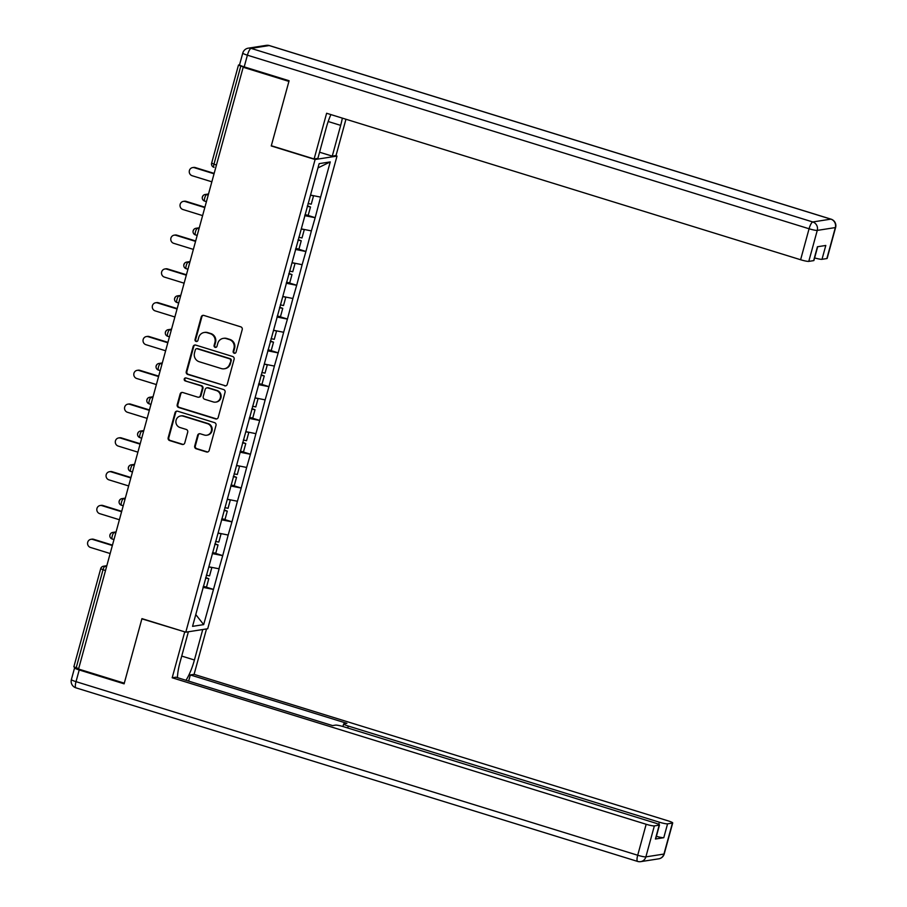 <?xml version="1.0" encoding="UTF-8"?>
<svg xmlns="http://www.w3.org/2000/svg" width="907" height="907" viewBox="0 0 907 907"><rect width="100%" height="100%" fill="white"/><g stroke="black" fill="none" stroke-linecap="round" stroke-linejoin="round"><path stroke-width="1.36" d="M234.199 353.231A1.553 1.485 -98.9 0 0 236.047 352.188L242.226 329.592A2.222 2.131 -98.9 0 0 240.752 326.837L203.86 315.432A2.222 2.131 -98.9 0 0 201.229 316.928L195.05 339.513A1.553 1.485 -98.9 0 0 196.728 341.497A1.553 1.485 -98.9 0 0 197.919 340.408L198.724 337.483A7.109 6.814 -98.9 0 1 207.136 332.699L210.22 333.651A7.109 6.814 -98.9 0 1 214.914 342.483L214.109 345.408A1.553 1.485 -98.9 0 0 215.787 347.392A1.553 1.485 -98.9 0 0 216.977 346.293L217.782 343.368A7.109 6.814 -98.9 0 1 226.206 338.594L229.278 339.547A7.109 6.814 -98.9 0 1 233.972 348.379L233.178 351.304A1.553 1.485 -98.9 0 0 234.199 353.231M223.247 338.379L223.882 338.277A7.109 6.814 -98.9 0 1 226.841 338.492L229.913 339.445A7.109 6.814 -98.9 0 1 234.607 348.277L233.813 351.202A1.553 1.485 -98.9 0 0 235.162 353.197M203.259 315.341A2.222 2.131 -98.9 0 0 201.876 316.826L195.697 339.422A1.553 1.485 -98.9 0 0 197.046 341.406M204.188 332.484L204.823 332.381A7.109 6.814 -98.9 0 1 207.782 332.608L210.855 333.549A7.109 6.814 -98.9 0 1 215.549 342.381L214.755 345.306A1.553 1.485 -98.9 0 0 216.104 347.302M194.71 446.006A2.222 2.131 -98.9 0 0 196.173 448.772L206.524 451.969A2.222 2.131 -98.9 0 0 209.154 450.473L216.013 425.383A2.222 2.131 -98.9 0 0 214.551 422.628L177.659 411.222A2.222 2.131 -98.9 0 0 175.028 412.719L168.169 437.809A2.222 2.131 -98.9 0 0 169.632 440.564L182.137 444.43A2.222 2.131 -98.9 0 0 184.767 442.933L187.704 432.197A2.222 2.131 -98.9 0 0 186.23 429.442L180.04 427.526A5.941 5.691 -98.9 0 1 180.674 415.962A5.941 5.691 -98.9 0 1 183.146 416.143L207.431 423.66A5.941 5.691 -98.9 0 1 206.796 435.213A5.941 5.691 -98.9 0 1 204.324 435.031L200.277 433.784A2.222 2.131 -98.9 0 0 197.647 435.269L194.71 446.006L195.345 445.915A2.222 2.131 -98.9 0 0 196.808 448.67L207.159 451.867A2.222 2.131 -98.9 0 0 207.76 451.958M243.189 67.265L288.914 81.403L271.25 145.959L315.103 159.507L185.788 632.179L141.946 618.631L124.282 683.175L78.558 669.049L243.189 67.265L244.142 67.118L240.797 66.086L213.961 164.212L216.456 164.983M224.619 385.838A2.222 2.131 -98.9 0 0 227.249 384.353L234.108 359.251A2.222 2.131 -98.9 0 0 232.645 356.496L195.753 345.091A2.222 2.131 -98.9 0 0 193.123 346.587L186.252 371.677A2.222 2.131 -98.9 0 0 187.726 374.444L225.253 385.736A2.222 2.131 -98.9 0 0 225.854 385.838M225.061 392.323L218.202 417.413A2.222 2.131 -98.9 0 1 215.571 418.909L178.679 407.504A2.222 2.131 -98.9 0 1 177.205 404.737L180.142 394.001A2.222 2.131 -98.9 0 1 182.783 392.516L197.737 397.141A2.222 2.131 -98.9 0 0 200.368 395.645L202.318 388.525A2.222 2.131 -98.9 0 0 200.855 385.758L185.277 380.951A1.553 1.485 -98.9 0 1 185.447 377.924A1.553 1.485 -98.9 0 1 186.094 377.97L223.598 389.557A2.222 2.131 -98.9 0 1 225.061 392.323M315.103 159.507L337.007 156.083L207.703 628.755L185.788 632.179M204.699 586.67L213.485 589.391L219.12 568.802L208.837 566.818M213.485 589.391L203.667 624.617L192.556 626.352L319.139 163.645L330.25 161.911L320.613 197.114L310.534 195.096M306.385 214.948L315.183 217.657L320.613 197.114M315.183 217.657L311.373 230.9L301.283 228.881M297.145 248.733L305.931 251.454L311.373 230.9M305.931 251.454L302.133 264.697L292.043 262.679M287.904 282.531L296.691 285.252L302.133 264.697M296.691 285.252L292.882 298.494L282.803 296.476M278.653 316.328L287.44 319.037L292.882 298.494M287.44 319.037L283.642 332.279L273.551 330.261M269.413 350.113L278.2 352.834L283.642 332.279M278.2 352.834L274.39 366.077L264.311 364.058M260.162 383.91L268.96 386.631L274.39 366.077M268.96 386.631L265.15 399.874L255.06 397.856M250.922 417.708L259.708 420.417L265.15 399.874M259.708 420.417L255.899 433.659L245.82 431.641M241.681 451.493L250.468 454.214L255.899 433.659M250.468 454.214L246.659 467.456L236.568 465.438M232.43 485.29L241.217 488.011L246.659 467.456M241.217 488.011L237.419 501.254L227.328 499.235M223.19 519.087L231.977 521.797L237.419 501.254M231.977 521.797L228.167 535.039L218.088 533.021M213.939 552.873L222.737 555.594L228.167 535.039M222.737 555.594L218.927 568.836M222.544 555.628L212.283 553.565M231.784 521.831L221.523 519.779M241.024 488.034L230.775 485.982M250.275 454.248L240.015 452.185M259.515 420.451L249.255 418.399M268.767 386.654L258.506 384.602M278.007 352.868L267.746 350.805M287.258 319.071L276.998 317.019M296.498 285.274L286.238 283.222M305.738 251.488L295.489 249.425M314.99 217.691L304.729 215.639M817.683 246.715L813.919 260.479A6.791 0.828 -164.7 0 1 813.636 260.626L808.783 261.386A6.791 0.828 -164.7 0 1 800.609 259.742L809.078 228.768L247.396 55.18L244.198 66.88A6.791 0.828 -164.7 0 1 239.561 64.782L238.484 65.043L240.797 66.086M330.25 161.911L317.972 167.908M78.671 668.64L73.852 666.826L100.7 568.689L103.024 569.732L76.177 667.869M335.522 155.619L337.007 156.083M213.292 589.414L203.032 587.362M203.667 624.617L195.776 614.583M195.152 345A2.222 2.131 -98.9 0 0 193.758 346.485L186.887 371.575A2.222 2.131 -98.9 0 0 188.361 374.342L225.253 385.736M230.605 360.714A1.553 1.485 -98.9 0 0 229.573 358.775L197.193 348.764A1.553 1.485 -98.9 0 0 195.345 349.819L194.506 352.902A7.109 6.814 -98.9 0 0 199.2 361.723L221.342 368.571A7.109 6.814 -98.9 0 0 229.754 363.786L231.24 360.612A1.553 1.485 -98.9 0 0 230.208 358.673L229.573 358.775M196.547 348.719L197.182 348.617A1.553 1.485 -98.9 0 1 197.828 348.673L230.208 358.673M224.29 368.786L224.936 368.684A7.109 6.814 -98.9 0 0 230.401 363.696L229.754 363.786M231.24 360.612L230.401 363.696M182.182 392.425A2.222 2.131 -98.9 0 0 180.788 393.91L177.851 404.647A2.222 2.131 -98.9 0 0 179.314 407.402L216.206 418.807A2.222 2.131 -98.9 0 0 216.807 418.898M198.667 397.209L199.302 397.107A2.222 2.131 -98.9 0 0 201.014 395.543L202.953 388.423A2.222 2.131 -98.9 0 0 201.49 385.656L185.277 380.951M185.765 377.913A1.553 1.485 -98.9 0 0 185.912 380.849M213.27 401.937A5.941 5.691 -98.9 0 0 220.514 396.665A5.941 5.691 -98.9 0 0 216.376 390.554L207.816 387.913A2.222 2.131 -98.9 0 0 205.186 389.409L203.236 396.529A2.222 2.131 -98.9 0 0 204.71 399.284L213.27 401.937M215.741 402.118L216.376 402.016A5.941 5.691 -98.9 0 0 217.011 390.464L216.376 390.554M206.898 387.845L207.533 387.743A2.222 2.131 -98.9 0 1 208.463 387.811L217.011 390.464M199.676 433.682A2.222 2.131 -98.9 0 0 198.282 435.167L195.345 445.915M206.796 435.213L207.431 435.111A5.941 5.691 -98.9 0 0 208.077 423.558L207.431 423.66M180.674 415.962L181.309 415.871A5.941 5.691 -98.9 0 1 183.781 416.052L208.077 423.558M177.058 411.132A2.222 2.131 -98.9 0 0 175.663 412.617L168.804 437.707A2.222 2.131 -98.9 0 0 170.267 440.462L182.772 444.328A2.222 2.131 -98.9 0 0 183.373 444.419M195.322 167.568L194.37 167.716A4.184 4.013 -98.9 0 0 192.624 167.591L193.588 167.432A4.184 4.013 81.1 0 1 195.322 167.568L214.154 173.384M192.624 167.591A4.184 4.013 -98.9 0 0 192.171 175.731L211.853 181.808M308.051 203.497L311.26 204.166L313.539 195.821L310.5 195.198M305.001 214.653L308.199 215.322L310.489 206.977L307.28 206.32M307.405 205.866L310.489 206.977M194.37 167.716L214.041 173.793M186.082 201.354L185.119 201.513A4.184 4.013 -98.9 0 0 183.384 201.377L184.336 201.229A4.184 4.013 81.1 0 1 186.082 201.354L204.914 207.181M183.384 201.377A4.184 4.013 -98.9 0 0 182.931 209.517L202.601 215.605M298.8 237.294L302.008 237.951L304.287 229.618L301.26 228.995M295.75 248.45L298.959 249.108L301.237 240.774L298.029 240.106M298.154 239.663L301.237 240.774M185.119 201.513L204.801 207.59M176.831 235.151L175.879 235.298A4.184 4.013 -98.9 0 0 174.133 235.174L175.096 235.026A4.184 4.013 81.1 0 1 176.831 235.151L195.663 240.967M174.133 235.174A4.184 4.013 -98.9 0 0 173.69 243.314L193.361 249.391M289.56 271.091L292.768 271.749L295.047 263.404L292.009 262.781M286.51 282.247L289.707 282.905L291.997 274.56L288.789 273.903M288.914 273.449L291.997 274.56M175.879 235.298L195.549 241.375M167.591 268.948L166.639 269.096A4.184 4.013 -98.9 0 0 164.893 268.971L165.845 268.812A4.184 4.013 81.1 0 1 167.591 268.948L186.423 274.764M164.893 268.971A4.184 4.013 -98.9 0 0 164.439 277.111L184.121 283.188M280.32 304.877L283.517 305.546L285.807 297.201L282.769 296.578M277.259 316.033L280.467 316.702L282.746 308.357L279.549 307.7M279.662 307.246L282.746 308.357M166.639 269.096L186.309 275.172M158.351 302.734L157.387 302.893A4.184 4.013 -98.9 0 0 155.641 302.757L156.605 302.609A4.184 4.013 81.1 0 1 158.351 302.734L177.171 308.561M155.641 302.757A4.184 4.013 -98.9 0 0 155.199 310.897L174.87 316.985M271.068 338.674L274.277 339.331L276.556 330.998L273.529 330.375M268.019 349.83L271.227 350.487L273.506 342.154L270.297 341.486M270.422 341.043L273.506 342.154M157.387 302.893L177.058 308.97M149.099 336.531L148.147 336.678A4.184 4.013 -98.9 0 0 146.401 336.554L147.365 336.406A4.184 4.013 81.1 0 1 149.099 336.531L167.931 342.347M146.401 336.554A4.184 4.013 -98.9 0 0 145.948 344.694L165.63 350.771M261.828 372.471L265.025 373.128L267.316 364.784L264.277 364.161M258.767 383.627L261.976 384.285L264.254 375.94L261.057 375.283M261.182 374.829L264.254 375.94M148.147 336.678L167.818 342.755M330.908 114.577A25.453 6.587 107.2 0 0 326.305 127.615L317.881 158.374L314.117 158.963L326.622 113.262L800.609 259.742M328.187 121.515L340.669 125.37A25.453 6.587 107.2 0 0 342.336 118.114M340.669 125.37L332.257 156.129L336.021 155.55L345.952 119.236M244.198 66.88L289.095 80.746L271.318 145.732L314.117 158.963M319.57 152.217L332.257 156.129M826.855 258.563L835.336 227.578A6.791 0.828 15.3 0 0 835.619 227.442L827.139 258.416A6.791 0.828 -164.7 0 1 826.855 258.563L822.003 259.311A6.791 0.828 -164.7 0 1 814.622 257.917M822.003 259.311L825.801 245.457L817.434 246.761L813.636 260.626M202.749 629.526L194.415 660.001A25.453 6.587 107.2 0 1 185.98 680.295M188.384 631.771L180.04 662.246A25.453 6.587 107.2 0 0 177.443 677.654M75.451 667.631L74.862 667.722A6.791 0.828 15.3 0 0 74.578 667.869A6.791 0.828 15.3 0 0 79.215 669.956L124.112 683.833L141.889 618.846L185.198 631.998M184.688 632.077L172.183 677.778L175.958 677.189L332.552 725.589L335.556 725.124A6.791 0.828 15.3 0 1 343.742 726.756L654.854 822.91A6.791 0.828 15.3 0 1 659.491 824.996L655.693 838.862A6.791 0.828 -164.7 0 1 655.41 839.009L663.777 837.705A6.791 0.828 -164.7 0 1 656.396 836.299M188.633 681.112L190.323 674.944L194.087 674.354L668.074 820.846A6.791 0.828 15.3 0 1 672.711 822.932A6.791 0.828 15.3 0 1 672.427 823.08L667.575 823.839L663.777 837.705M206.513 628.948L194.087 674.354M172.183 677.778L646.169 824.27A6.791 0.828 15.3 0 0 654.355 825.903L659.208 825.143A6.791 0.828 15.3 0 0 659.491 824.996M658.788 824.395L659.389 822.207L348.277 726.053A6.791 0.828 15.3 0 1 343.64 723.956A6.791 0.828 15.3 0 1 343.923 723.82L346.928 723.344L190.323 674.944M659.389 822.207A6.791 0.828 15.3 0 0 667.575 823.839M139.859 370.328L138.896 370.475A4.184 4.013 -98.9 0 0 137.161 370.351L138.113 370.192A4.184 4.013 81.1 0 1 139.859 370.328L158.691 376.144M137.161 370.351A4.184 4.013 -98.9 0 0 136.708 378.491L156.378 384.568M252.577 406.257L255.785 406.926L258.064 398.581L255.037 397.958M249.527 417.413L252.736 418.082L255.014 409.737L251.806 409.08M251.931 408.626L255.014 409.737M138.896 370.475L158.578 376.552M130.608 404.114L129.656 404.273A4.184 4.013 -98.9 0 0 127.91 404.137L128.873 403.989A4.184 4.013 81.1 0 1 130.608 404.114L149.44 409.941M127.91 404.137A4.184 4.013 -98.9 0 0 127.456 412.277L147.138 418.365M243.337 440.054L246.545 440.711L248.824 432.378L245.786 431.755M240.287 451.21L243.484 451.867L245.774 443.534L242.566 442.865M242.691 442.423L245.774 443.534M129.656 404.273L149.326 410.349M121.368 437.911L120.404 438.058A4.184 4.013 -98.9 0 0 118.67 437.934L119.622 437.786A4.184 4.013 81.1 0 1 121.368 437.911L140.2 443.727M118.67 437.934A4.184 4.013 -98.9 0 0 118.216 446.074L137.887 452.151M234.085 473.851L237.294 474.508L239.573 466.164L236.546 465.54M231.036 485.007L234.244 485.664L236.523 477.32L233.314 476.663M233.439 476.209L236.523 477.32M120.404 438.058L140.086 444.135M112.128 471.708L111.164 471.855A4.184 4.013 -98.9 0 0 109.418 471.731L110.382 471.572A4.184 4.013 81.1 0 1 112.128 471.708L130.948 477.524M109.418 471.731A4.184 4.013 -98.9 0 0 108.976 479.871L128.647 485.948M224.845 507.637L228.054 508.305L230.333 499.961L227.306 499.338M221.796 518.793L225.004 519.462L227.283 511.117L224.074 510.46M224.199 510.006L227.283 511.117M111.164 471.855L130.835 477.932M102.876 505.494L101.924 505.653A4.184 4.013 -98.9 0 0 100.178 505.516L101.131 505.369A4.184 4.013 81.1 0 1 102.876 505.494L121.708 511.321M100.178 505.516A4.184 4.013 -98.9 0 0 99.725 513.657L119.407 519.745M215.605 541.434L218.802 542.091L221.093 533.758L218.054 533.135M212.544 552.59L215.753 553.247L218.031 544.914L214.834 544.245M214.948 543.803L218.031 544.914M101.924 505.653L121.595 511.729M93.636 539.291L92.673 539.438A4.184 4.013 -98.9 0 0 90.938 539.314L91.89 539.166A4.184 4.013 81.1 0 1 93.636 539.291L112.457 545.107M90.938 539.314A4.184 4.013 -98.9 0 0 90.485 547.454L110.155 553.531M206.354 575.231L209.562 575.888L211.841 567.544L208.814 566.92M203.304 586.387L206.513 587.044L208.791 578.7L205.583 578.042M205.708 577.589L208.791 578.7M92.673 539.438L112.355 545.526M211.785 163.101L213.961 164.212A3.39 0.873 107.2 0 0 213.916 167.307A3.39 0.873 107.2 0 0 214.029 167.319L213.916 167.307A3.39 3.39 0 0 1 211.637 163.169L238.484 65.043M105.518 570.503L103.024 569.732A3.39 0.873 -72.8 0 1 104.861 566.342L106.516 566.841M208.429 194.313L206.558 194.608L208.213 195.118M206.422 201.649L204.665 201.105A3.39 0.873 107.2 0 1 204.71 198.009A3.39 0.873 -72.8 0 1 206.558 194.608A3.39 3.254 81.1 0 0 205.141 194.506A3.39 3.39 0 0 0 204.665 201.105A3.39 0.873 107.2 0 0 204.778 201.105L206.433 201.615M202.533 196.887A3.39 3.254 81.1 0 1 205.141 194.506L208.519 193.985M199.189 228.111L197.318 228.405L198.962 228.915M197.182 235.412L195.538 234.902A3.39 0.873 107.2 0 1 195.424 234.89A3.39 0.873 107.2 0 1 195.47 231.807A3.39 0.873 -72.8 0 1 197.318 228.405A3.39 3.254 81.1 0 0 195.901 228.303A3.39 3.39 0 0 0 195.424 234.89L197.182 235.435M189.937 261.908L188.066 262.202L189.722 262.701M187.942 269.209L186.286 268.699A3.39 0.873 107.2 0 1 186.173 268.687A3.39 0.873 107.2 0 1 186.218 265.592A3.39 0.873 -72.8 0 1 188.066 262.202A3.39 3.254 81.1 0 0 186.661 262.089A3.39 3.39 0 0 0 186.173 268.687L187.93 269.232M180.697 295.693L178.826 295.988L180.47 296.498M178.702 302.995L177.046 302.485A3.39 0.873 107.2 0 1 176.933 302.485A3.39 0.873 107.2 0 1 176.978 299.389A3.39 0.873 -72.8 0 1 178.826 295.988A3.39 3.254 81.1 0 0 177.409 295.886A3.39 3.39 0 0 0 176.933 302.485L178.69 303.029M171.446 329.49L169.575 329.785L171.23 330.295M169.45 336.792L167.806 336.282A3.39 0.873 107.2 0 1 167.693 336.27A3.39 0.873 107.2 0 1 167.727 333.186A3.39 0.873 -72.8 0 1 169.575 329.785A3.39 3.254 81.1 0 0 168.169 329.683A3.39 3.39 0 0 0 167.693 336.27L169.439 336.814M162.206 363.288L160.335 363.582L161.979 364.081M160.21 370.589L158.555 370.079A3.39 0.873 107.2 0 1 158.442 370.067A3.39 0.873 107.2 0 1 158.487 366.972A3.39 0.873 -72.8 0 1 160.335 363.582A3.39 3.254 81.1 0 0 158.918 363.469A3.39 3.39 0 0 0 158.442 370.067L160.199 370.612M152.954 397.073L151.095 397.368L152.739 397.878M150.959 404.375L149.315 403.864A3.39 0.873 107.2 0 1 149.202 403.864A3.39 0.873 107.2 0 1 149.247 400.769A3.39 0.873 -72.8 0 1 151.095 397.368A3.39 3.254 81.1 0 0 149.678 397.266A3.39 3.39 0 0 0 149.202 403.864L150.959 404.409M143.714 430.87L141.843 431.165L143.499 431.675M141.719 438.172L140.063 437.662A3.39 0.873 107.2 0 1 139.95 437.65A3.39 0.873 107.2 0 1 139.995 434.566A3.39 0.873 -72.8 0 1 141.843 431.165A3.39 3.254 81.1 0 0 140.438 431.063A3.39 3.39 0 0 0 139.95 437.65L141.707 438.194M134.474 464.667L132.603 464.962L134.247 465.461M132.467 471.969L130.823 471.459A3.39 0.873 107.2 0 1 130.71 471.447A3.39 0.873 107.2 0 1 130.755 468.352A3.39 0.873 -72.8 0 1 132.603 464.962A3.39 3.254 81.1 0 0 131.186 464.849A3.39 3.39 0 0 0 130.71 471.447L132.467 471.991M125.223 498.453L123.352 498.748L125.007 499.258M123.227 505.755L121.572 505.244A3.39 0.873 107.2 0 1 121.47 505.244A3.39 0.873 107.2 0 1 121.504 502.149A3.39 0.873 -72.8 0 1 123.352 498.748A3.39 3.254 81.1 0 0 121.946 498.646A3.39 3.39 0 0 0 121.47 505.244L123.216 505.789M115.983 532.25L114.112 532.545L115.756 533.055M113.987 539.552L112.332 539.041A3.39 0.873 107.2 0 1 112.219 539.03A3.39 0.873 107.2 0 1 112.264 535.946A3.39 0.873 -72.8 0 1 114.112 532.545A3.39 3.254 81.1 0 0 112.695 532.443A3.39 3.39 0 0 0 112.219 539.03L113.976 539.574M106.731 566.047L104.861 566.342A3.39 3.254 81.1 0 0 103.455 566.229A3.39 3.39 0 0 0 100.7 568.689M193.293 230.684A3.39 3.254 81.1 0 1 195.901 228.303L199.279 227.77M184.053 264.481A3.39 3.254 81.1 0 1 186.661 262.089L190.028 261.567M174.802 298.267A3.39 3.254 81.1 0 1 177.409 295.886L180.788 295.365M165.562 332.064A3.39 3.254 81.1 0 1 168.169 329.683L171.536 329.15M156.31 365.861A3.39 3.254 81.1 0 1 158.918 363.469L162.296 362.947M147.07 399.647A3.39 3.254 81.1 0 1 149.678 397.266L153.056 396.744M137.819 433.444A3.39 3.254 81.1 0 1 140.438 431.063L143.805 430.53M128.579 467.241A3.39 3.254 81.1 0 1 131.186 464.849L134.565 464.327M119.339 501.027A3.39 3.254 81.1 0 1 121.946 498.646L125.313 498.124M110.087 534.824A3.39 3.254 81.1 0 1 112.695 532.443L116.073 531.91M100.847 568.621A3.39 3.254 81.1 0 1 103.455 566.229L106.833 565.707M234.607 348.277L233.972 348.379M229.913 339.445L229.278 339.547M226.841 338.492L226.206 338.594M214.755 345.306L214.109 345.408M215.549 342.381L214.914 342.483M210.855 333.549L210.22 333.651M207.782 332.608L207.136 332.699M195.697 339.422L195.05 339.513M201.876 316.826L201.229 316.928M233.813 351.202L233.178 351.304M188.361 374.342L187.726 374.444M186.887 371.575L186.252 371.677M193.758 346.485L193.123 346.587M197.828 348.673L197.193 348.764M216.206 418.807L215.571 418.909M179.314 407.402L178.679 407.504M177.851 404.647L177.205 404.737M180.788 393.91L180.142 394.001M201.014 395.543L200.368 395.645M202.953 388.423L202.318 388.525M201.49 385.656L200.855 385.758M208.463 387.811L207.816 387.913M198.282 435.167L197.647 435.269M183.781 416.052L183.146 416.143M182.772 444.328L182.137 444.43M170.267 440.462L169.632 440.564M168.804 437.707L168.169 437.809M175.663 412.617L175.028 412.719M207.159 451.867L206.524 451.969M196.808 448.67L196.173 448.772M835.619 227.442A6.791 6.791 0 0 0 831.073 219.165A6.791 1.757 -72.8 0 0 830.846 219.143L269.164 45.554L251.092 48.377L812.774 221.966L830.846 219.143A6.791 6.508 81.1 0 1 835.336 227.578L817.264 230.401L808.783 261.386M817.264 230.401A6.791 6.508 -98.9 0 0 812.774 221.966A6.791 1.757 -72.8 0 0 809.078 228.768A6.791 0.828 15.3 0 0 817.264 230.401M831.073 219.165L269.39 45.577A6.791 6.791 0 0 0 266.341 45.35A6.791 6.508 -98.9 0 1 269.164 45.554A6.791 1.757 -72.8 0 1 269.39 45.577A6.791 1.757 -72.8 0 1 269.583 45.69M247.396 55.18A6.791 1.757 -72.8 0 1 251.092 48.377A6.791 6.508 81.1 0 0 248.269 48.173A6.791 6.791 0 0 0 242.77 53.082A6.791 0.828 15.3 0 0 247.396 55.18M655.41 839.009L659.208 825.143M654.355 825.903L645.875 856.877L663.947 854.054L672.427 823.08M79.215 669.956L76.018 681.656L637.7 855.244L646.169 824.27M348.277 726.053L347.744 727.992M181.729 656.078L194.415 660.001M645.875 856.877A6.791 0.828 -164.7 0 1 637.7 855.244A6.791 1.757 -72.8 0 0 637.61 861.423A6.791 6.791 0 0 0 640.659 861.65A6.791 6.508 -98.9 0 0 645.875 856.877M663.947 854.054A6.791 6.508 81.1 0 1 658.731 858.827A6.791 6.791 0 0 0 664.23 853.918A6.791 0.828 -164.7 0 1 663.947 854.054M76.154 687.857A6.791 1.757 -72.8 0 1 75.927 687.835L637.61 861.423A6.791 1.757 -72.8 0 0 637.836 861.446A6.791 6.508 -98.9 0 0 640.659 861.65L658.731 858.827M71.381 679.558A6.791 6.791 0 0 0 75.927 687.835A6.791 1.757 -72.8 0 1 76.018 681.656A6.791 0.828 -164.7 0 1 71.381 679.558L74.578 667.869M239.561 64.782L242.77 53.082M266.341 45.35L248.269 48.173M664.23 853.918L672.711 822.932M343.64 723.956L342.937 726.518"/></g></svg>
